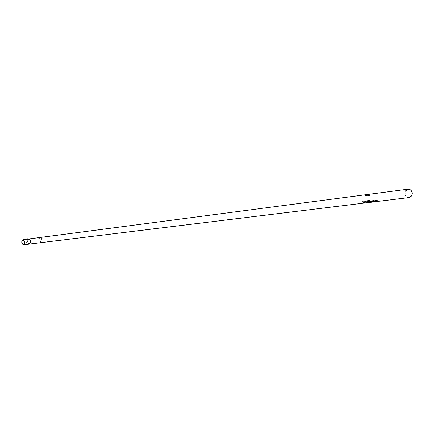 <?xml version="1.0" encoding="UTF-8"?>
<svg xmlns="http://www.w3.org/2000/svg" width="434" height="434" viewBox="0 0 434 434"><rect width="100%" height="100%" fill="white"/><g stroke="black" fill="none" stroke-linecap="round" stroke-linejoin="round"><path stroke-width="0.33" stroke-dasharray="2.17 1.63" d="M26.637 242.443L26.832 242.964L26.637 242.443M26.539 242.535L26.729 243.051L26.539 242.535M29.094 243.219L29.246 242.742L29.094 243.219M29.089 243.317L29.55 243.013L29.045 243.273M27.96 239.129L27.521 239.118L27.96 239.129M27.971 239.329L27.526 239.324L27.971 239.329M29.159 243.886C27.342 242.313 27.212 240.734 28.763 239.15L28.959 239.15C30.781 240.713 30.917 242.291 29.366 243.881L29.159 243.886C27.342 242.313 27.212 240.74 28.763 239.15L28.959 239.15C30.781 240.713 30.917 242.291 29.366 243.881L29.165 243.886M28.736 238.95C27.054 240.669 27.196 242.384 29.17 244.087C27.277 242.595 27.065 240.897 28.535 238.998M42.022 238.792L41.914 239.167L41.561 238.819L42.082 238.96M41.615 238.743L41.81 239.259L41.615 238.743M39.272 238.657L39.152 238.38L38.816 238.711L39.429 238.624L38.924 238.819L39.429 238.624M40.867 242.46L40.329 242.508L40.78 242.649M411.817 195.419L411.182 196.266L408.915 197.166C404.58 197.182 404.559 189.159 408.899 189.479L411.199 190.564M408.893 197.058C404.678 197.079 404.656 189.284 408.877 189.587L410.309 190.011C412.468 191.828 412.729 193.884 411.09 196.184L408.893 197.058M409.012 197.573L408.508 197.595C404.081 197.638 403.544 189.56 407.949 189.181M408.492 197.475C404.184 197.519 403.68 189.642 407.976 189.3L410.049 189.734C412.414 191.73 412.701 193.987 410.906 196.515L408.492 197.475M366.415 202.781L364.934 202.716L364.354 202.32L364.538 202.038L372.546 201.083L375.079 201.691L376.397 201.365L368.238 202.195L366.415 202.781L364.934 202.58L364.354 202.173L364.538 201.881L372.546 200.931L375.562 201.544L376.224 201.088L368.238 202.043L366.415 202.645M375.415 201.729L375.822 201.685L375.307 201.707L375.318 201.023M362.862 201.832L362.569 201.175L362.862 201.832L373.755 200.34L362.992 201.68M373.755 200.34L373.332 199.846L362.439 201.322M373.207 199.993L373.625 200.486M373.332 199.846L362.569 201.175M370.978 194.98L375.394 195.148L370.511 195.04M370.506 194.866L374.933 195.202M374.927 195.034L375.394 195.148M375.394 194.974L370.978 194.812M375.285 201.712L375.605 201.707M377.499 201.24L376.495 201.555L373.278 200.535L363.139 201.734L363.253 202.309L365.439 202.911L367.685 201.935L377.694 200.741L377.537 201.289M376.506 201.62L374.341 201.002M373.278 200.535L374.303 201.05M373.24 200.584L363.139 201.734M363.253 202.309L363.101 201.783M363.215 202.358L364.826 202.987M373.131 195.099L372.735 195.099L373.131 195.099M29.132 242.53L28.894 243.1L29.132 242.53M29.626 243.186L29.3 242.877L29.349 243.192M40.335 242.986L40.959 242.921M40.373 242.931L40.861 242.904M40.329 241.895L40.888 241.879L40.329 241.895M40.671 242.953L40.46 242.568L40.476 242.969M40.427 242.991L40.46 242.568M40.405 242.595L40.568 243.002M40.552 242.601L40.758 242.986M40.796 242.563L40.812 242.964M41.637 238.863L41.263 239.025L41.501 239.394L41.87 239.232L41.637 238.863M41.957 238.928L41.843 238.624M41.642 238.803L41.729 239.107M377.916 200.671L378.209 200.047L377.916 200.671L367.045 202.016L377.786 200.513M366.914 201.853L367.338 201.381L378.334 200.204M367.468 201.544L367.045 202.016M367.338 201.381L378.209 200.047M365.797 195.615L369.757 195.837L365.319 195.669M365.319 195.495L369.757 195.837M369.757 195.663L370.235 195.783M370.235 195.609L365.791 195.441M367.858 195.034L367.902 195.712L367.663 195.555M367.956 195.734L367.555 195.729L367.956 195.734M38.979 238.619L38.832 238.271L38.979 238.619M39.011 238.673L38.626 238.581L38.838 238.255L39.223 238.353L39.011 238.673M39.429 239.101L39.049 239.004L39.255 238.684L39.64 238.776L39.429 239.101M39.076 238.412L39.179 238.792M39.293 238.635L39.022 238.293M39.244 238.516L38.854 238.326M39.011 238.825L39.076 238.548M26.599 243.181L26.36 242.682L26.599 243.181M26.637 243.214L26.349 242.617L26.637 243.214M27.022 242.872L26.734 242.275L27.022 242.872M26.382 243.051L26.577 242.812L26.561 243.105M26.859 242.801L26.577 242.812M26.778 242.633L26.398 242.758M26.582 242.872L26.599 242.579M28.004 238.765L27.494 238.819M27.64 239.579L28.15 239.579L27.64 239.579M27.901 239.177L27.575 238.803M27.695 239.188L27.678 238.819L27.895 239.215M27.998 239.194L27.982 238.787M365.206 202.255L365.189 202.944L365.444 202.271M372.768 195.322L373.164 195.322L372.768 195.322M373.164 195.088L372.735 195.099M372.839 194.405L372.839 194.92M367.587 195.951L367.989 195.956L367.587 195.951M367.989 195.723L367.555 195.729M22.937 239.877L407.976 189.3M23.539 244.635L366.15 202.694M27.472 239.107L28.107 239.025M410.38 189.908L410.108 189.625M411.182 196.266L410.993 196.602M375.578 201.669L377.092 201.484M375.562 201.544L409.007 197.454M410.309 190.011L410.049 189.734M411.09 196.184L410.906 196.515M375.524 201.018L375.556 201.696M365.439 202.911L376.495 201.555M372.833 195.088L373.045 194.399M28.709 242.926L29.132 243.36M40.617 241.635L40.921 242.671M40.498 241.646L40.243 241.939M40.259 241.944L40.291 242.752M41.263 239.025L41.653 238.689M41.87 239.232L42.261 238.89M367.641 195.056L367.652 195.723M39.049 239.004L38.626 238.581M39.64 238.776L39.223 238.353M26.566 242.487L26.181 242.828M27.19 242.666L26.805 243.007M27.765 239.888L27.472 239.129M27.89 239.872L28.15 239.579M28.134 239.573L28.096 238.798"/><path stroke-width="0.65" d="M23.121 239.671C25.096 241.38 25.248 243.105 23.566 244.841L23.349 244.841C21.374 243.121 21.228 241.402 22.91 239.671L23.121 239.671M28.535 238.998L28.948 238.95C30.928 240.642 31.074 242.356 29.393 244.087L366.036 202.841M23.338 244.64C21.521 243.056 21.385 241.467 22.937 239.877L23.132 239.877C24.95 241.45 25.091 243.035 23.539 244.635L23.338 244.64M411.199 190.564C412.409 192.056 412.615 193.672 411.817 195.419M29.387 244.087C31.074 242.356 30.928 240.648 28.948 238.95L407.971 189.175L410.108 189.625C412.544 191.682 412.842 194.003 410.993 196.602L409.012 197.573M364.826 202.987L376.506 201.62L377.537 201.289L377.938 200.888L377.694 200.741M367.685 201.935L366.659 202.461M367.723 201.984L377.732 200.79M365.45 202.976L366.697 202.51M29.55 243.035L29.349 243.507L29.55 243.035M29.555 242.969L29.132 243.36L29.74 243.143L29.479 242.877M29.349 243.192L29.626 243.186L29.349 243.192M40.904 242.959L40.335 242.986M40.861 242.904L40.373 242.931M42.027 238.554L41.914 238.998L42.027 238.554M42.022 238.521L41.653 238.689L41.886 239.058L42.261 238.89L42.022 238.521M41.843 238.624L42.103 238.922L41.843 238.624M27.635 238.776L28.004 238.765L27.635 238.776M27.494 238.819L28.058 238.792M27.575 238.803L27.884 238.771L27.575 238.803M23.566 244.841L29.393 244.087M22.91 239.671L27.472 239.107M28.107 239.025L28.742 238.95M377.092 201.484L409.04 197.573M375.215 201.777L375.643 201.729M365.102 202.998L365.531 202.966M27.472 239.129L27.461 238.857"/></g></svg>
